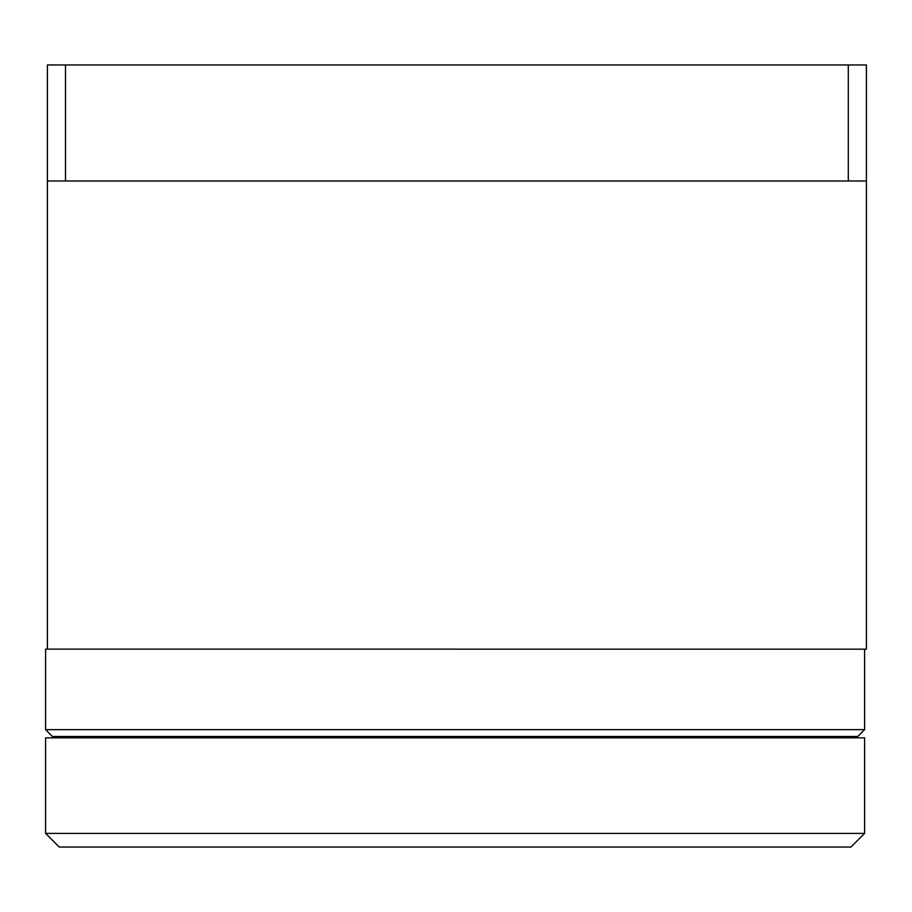 <?xml version="1.0" encoding="UTF-8"?>
<svg xmlns="http://www.w3.org/2000/svg" width="912" height="912" viewBox="0 0 912 912"><rect width="100%" height="100%" fill="white"/><g stroke="black" fill="none" stroke-linecap="round" stroke-linejoin="round"><path stroke-width="1.37" d="M47.401 649.116L47.401 180.986L866.4 180.986L866.4 64.957L848.308 64.957L848.308 180.986M455.099 649.173L866.4 649.173L866.4 180.986M65.493 180.986L65.493 64.957L47.401 64.957L47.401 180.986M65.493 64.957L848.308 64.957M864.599 729.657L857.77 736.474L52.429 736.474L45.6 729.657L864.599 729.657L864.599 649.173M45.6 729.657L45.6 649.116L455.099 649.116M864.599 833.397L850.953 847.043L59.246 847.043L45.6 833.397L864.599 833.397L864.599 737.842L45.6 737.842L45.6 833.397M195.749 736.474L195.749 737.842M714.449 736.474L714.449 737.842"/></g></svg>
